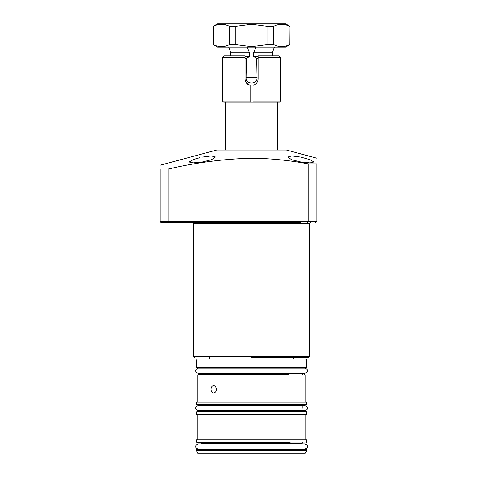 <?xml version="1.0" encoding="UTF-8"?>
<svg xmlns="http://www.w3.org/2000/svg" width="477" height="477" viewBox="0 0 477 477"><rect width="100%" height="100%" fill="white"/><g stroke="black" fill="none" stroke-linecap="round" stroke-linejoin="round"><path stroke-width="0.72" d="M308.118 163.844L316.817 163.844L316.817 221.388L315.661 222.544L316.817 221.388L308.118 221.388L308.118 163.844C289.426 160.302 270.572 158.418 251.552 158.191C223.433 158.954 195.642 162.579 168.184 169.073L160.183 169.073L160.183 221.388L161.339 222.544L300.862 222.544M292.89 222.544L251.552 222.544M251.552 357.428L308.404 357.428L251.552 357.428M202.242 157.106L211.472 155.89L215.294 157.106L211.496 159.706L202.242 162.007L193.012 162.884L189.19 162.007L193.036 159.706L199.714 157.69M197.299 158.334L195.075 159.002M193.113 159.676L191.498 160.326M190.222 160.964L189.613 161.375M300.862 162.007L291.608 159.7L287.81 157.106L291.626 155.89L300.862 157.106L310.074 159.706L313.92 162.007L310.104 162.884L300.862 162.007M298.322 156.599L295.835 156.212M293.564 155.967L289.915 155.985M313.92 162.007L313.52 161.399M311.606 160.326L309.978 159.67M316.817 158.191L286.361 150.028L216.743 150.028L160.183 165.185M316.817 163.844C316.817 156.468 316.817 156.468 316.817 163.844C316.817 156.468 316.817 156.468 316.817 163.844M170.432 168.602L168.184 169.073L168.184 221.388L308.118 221.388L307.635 222.544M168.184 221.388L168.757 222.544L168.184 221.388L160.183 221.388L160.516 222.199M160.534 222.216L161.339 222.544M160.183 169.073C160.183 163.945 160.183 163.945 160.183 169.073M215.294 157.106L215.079 156.635M214.37 156.241L211.812 155.896M211.502 155.89L209.534 155.973M256.024 47.056L253.514 52.858L253.514 56.34L256.674 58.659L257.049 77.512C257.628 84.864 245.494 84.882 246.054 77.512L246.436 58.659L245.029 58.659M225.448 150.028L225.448 102.167M277.662 150.028L277.662 102.167M230.814 55.755L230.814 52.858L228.704 47.056M253.514 52.858L272.295 52.858L274.406 47.056M272.295 55.755L272.295 52.858M258.081 56.978L258.081 78.961C257.86 82.271 256.167 84.387 253.001 85.323L253.001 102.167L250.103 102.167L250.103 85.323L246.478 83.064M258.081 58.659L256.674 58.659M246.436 58.659L249.59 56.34L249.59 52.858L247.08 47.056M230.814 52.858L249.59 52.858M217.47 47.056L285.634 47.056L289.843 44.546C284.441 47.306 279.009 47.306 273.548 44.546L267.847 44.546L251.552 46.639L235.256 44.546L229.556 44.546C224.154 47.306 218.722 47.306 213.261 44.546L217.47 47.056M217.13 46.036L221.406 46.639M225.549 46.078L226.813 45.691M285.842 46.078L289.843 44.546L289.986 26.36L285.634 23.85L217.47 23.85L213.118 26.36L213.118 44.546M217.13 24.87L221.406 24.267M225.549 24.828L226.813 25.215M267.847 44.546L267.847 26.36L251.552 24.267L235.256 26.36L229.556 26.36C224.154 23.6 218.722 23.6 213.261 26.36L213.118 26.36M277.423 46.036L281.698 46.639M235.256 26.36L235.256 44.546M273.548 44.546L273.548 26.36L267.847 26.36M285.842 24.828L289.843 26.36C284.441 23.6 279.009 23.6 273.548 26.36M277.423 24.87L281.698 24.267M213.261 44.546L213.261 26.36M229.556 44.546L229.556 26.36M250.103 101.011L222.544 101.011L223.707 102.167L250.103 102.167M253.001 85.323L253.001 101.064M246.418 82.992L245.411 81.173M250.103 85.323C246.937 84.387 245.244 82.265 245.029 78.961L245.029 56.978M258.081 55.755L258.081 57.496L280.559 57.496L278.818 55.755L258.081 55.755M245.029 57.496L245.029 55.755L224.285 55.755L222.544 57.496L245.029 57.496M253.001 102.167L279.397 102.167L280.559 101.011L280.559 57.496M290.111 449.09C302.943 449.09 318.129 449.09 290.111 449.09L197.019 449.09L196.441 449.668L306.663 449.668L306.085 449.09M302.168 443.926L302.168 443.288L200.936 443.288L200.358 442.71L287.756 442.71C307.301 442.71 307.301 442.71 287.756 442.71M290.111 442.71C310.932 442.71 310.932 442.71 290.111 442.71L197.019 442.71L196.441 442.125L196.441 439.806L306.663 439.806L306.663 442.125L196.441 442.125M306.085 368.161L306.663 367.582L196.441 367.582L197.019 368.161L290.111 368.161C318.129 368.161 302.943 368.161 290.111 368.161M290.111 411.383C302.943 411.383 318.129 411.383 290.111 411.383L197.019 411.383L196.441 411.961L306.663 411.961L306.085 411.383M287.756 374.54C307.301 374.54 307.301 374.54 287.756 374.54L211.377 374.54M197.889 402.099L197.889 375.125L198.468 374.54L289.086 374.54C309.358 374.54 309.358 374.54 289.086 374.54M302.168 408.187L302.168 405.581L200.936 405.581L200.358 404.997L287.756 404.997C307.301 404.997 307.301 404.997 287.756 404.997M290.111 404.997C310.932 404.997 310.932 404.997 290.111 404.997L197.019 404.997L196.441 404.418L306.663 404.418L306.085 404.997M196.441 450.831L306.663 450.831L305.328 453.15L197.782 453.15L196.441 450.831L196.441 449.668M197.603 358.877L305.507 358.877L306.663 360.04L196.441 360.04L197.603 358.877M306.663 411.961L306.663 414.28L196.441 414.28L196.441 411.961M213.607 393.108C212.021 392.887 211.162 391.629 211.037 389.333C211.162 387.044 212.021 385.792 213.607 385.565C215.258 385.786 216.176 387.044 216.367 389.333C216.182 391.623 215.258 392.881 213.607 393.108M196.441 404.418L196.441 402.099L306.663 402.099L306.663 404.418M281.865 374.54L272.999 374.54M194.699 357.428L193.537 356.265L309.567 356.265L309.567 223.707L193.537 223.707L192.38 222.544M253.514 56.34L258.081 56.34M257.049 77.512L246.054 77.512M245.029 56.34L249.59 56.34M253.001 101.011L280.559 101.011M200.358 374.54L200.936 373.962L302.168 373.962L302.168 373.324M200.358 411.383L200.936 410.798L302.168 410.798L302.752 411.383M197.889 375.125L305.214 375.125L304.636 374.54M309.567 223.707L310.73 222.544M193.537 356.265L193.537 223.707M309.567 356.265L308.404 357.428M293.611 358.877L293.611 357.428M209.492 358.877L209.492 357.428M289.986 26.36L289.986 44.546M222.544 101.011L222.544 57.496M198.354 368.161L198.354 368.161C196.315 368.828 195.457 369.687 195.773 370.742C195.457 371.798 196.315 372.656 198.354 373.324L304.749 373.324C306.789 372.656 307.647 371.798 307.331 370.742C307.647 369.687 306.789 368.828 304.749 368.161M213.934 405.605L304.749 405.605C306.789 406.273 307.647 407.131 307.331 408.187C307.647 409.242 306.789 410.107 304.749 410.769L198.354 410.769C196.315 410.107 195.457 409.242 195.773 408.187C195.457 407.131 196.315 406.273 198.354 405.605L213.934 405.605M200.936 410.798L198.354 410.769M306.663 442.125L306.085 442.71M200.936 443.926L200.936 443.288M196.441 367.582L196.441 360.04M197.889 439.806L197.889 414.28M200.936 373.962L200.936 373.324M200.936 408.187L200.936 405.581M306.663 450.831L306.663 449.668M302.168 443.288L302.752 442.71M306.663 367.582L306.663 360.04M305.214 439.806L305.214 414.28M302.168 373.962L302.752 374.54M305.214 402.099L305.214 375.125M302.168 405.581L302.752 404.997M206.159 449.09L198.354 449.09C196.315 448.422 195.457 447.563 195.773 446.508C195.457 445.452 196.315 444.594 198.354 443.926L304.749 443.926C306.789 444.594 307.647 445.452 307.331 446.508C307.647 447.563 306.789 448.422 304.749 449.09M276.642 449.09L261.706 449.09M241.398 449.09L226.462 449.09"/></g></svg>
